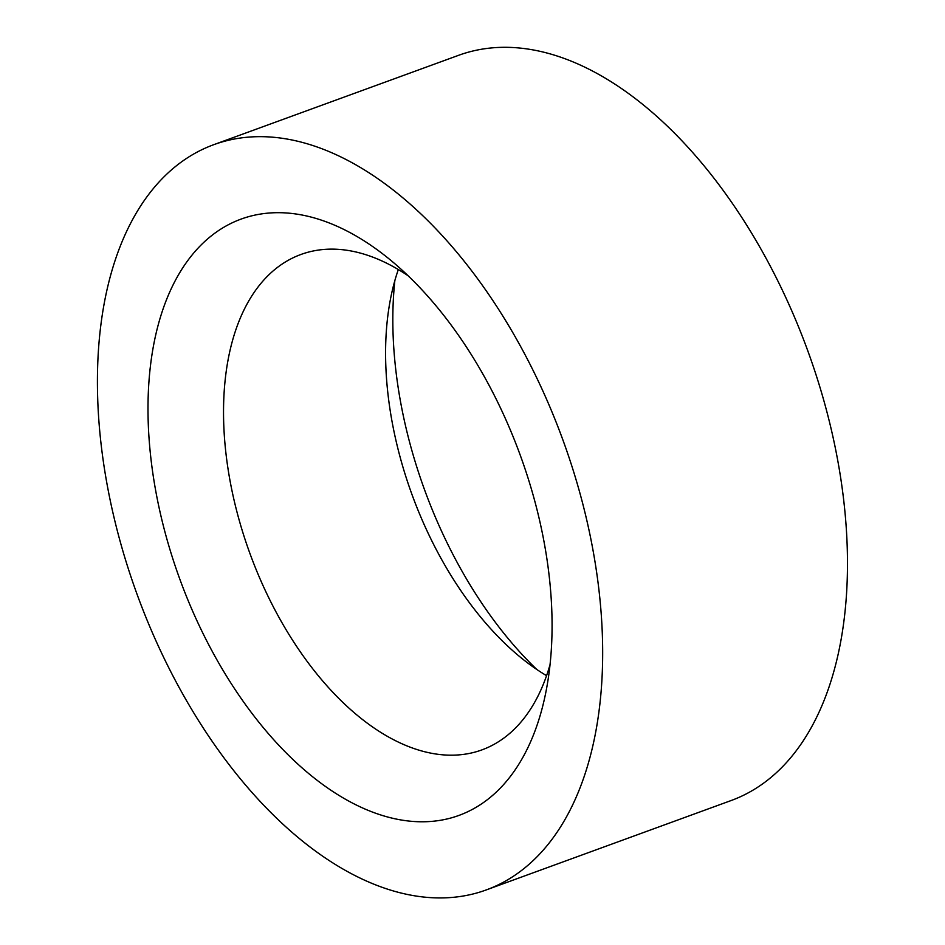 <?xml version="1.0" encoding="UTF-8"?>
<svg xmlns="http://www.w3.org/2000/svg" width="945" height="945" viewBox="0 0 945 945"><rect width="100%" height="100%" fill="white"/><g stroke="black" fill="none" stroke-linecap="round" stroke-linejoin="round"><path stroke-width="1.42" d="M475.843 893.249A396.746 226.469 -110.1 0 0 486.073 889.989A396.746 226.469 -110.1 0 0 562.783 439.638A396.746 226.469 -110.1 0 0 214.019 144.585A396.746 226.469 -110.1 0 0 134.131 586.077A396.746 226.469 -110.1 0 0 475.843 893.249M486.073 889.989L730.887 800.628A396.746 226.469 -110.1 0 0 807.597 350.288A396.746 226.469 -110.1 0 0 458.821 55.235L214.019 144.585M398.329 269.549A263.714 150.538 -110.1 0 0 390.143 300.853A263.714 150.538 -110.1 0 0 520.128 656.999A263.714 150.538 -110.1 0 0 546.564 675.675M394.856 280.57A317.402 181.18 -110.1 0 0 536.807 669.485M408.086 275.739A263.714 150.538 -110.1 0 0 301.03 254.441A263.714 150.538 -110.1 0 0 247.933 547.899A263.714 150.538 -110.1 0 0 475.063 752.078A263.714 150.538 -110.1 0 0 481.867 749.905A263.714 150.538 -110.1 0 0 550.037 664.654M450.682 818.051A317.402 181.18 -110.1 0 0 546.588 688.421A317.402 181.18 -110.1 0 0 390.143 259.78A317.402 181.18 -110.1 0 0 150.633 455.986A317.402 181.18 -110.1 0 0 450.682 818.051"/></g></svg>
